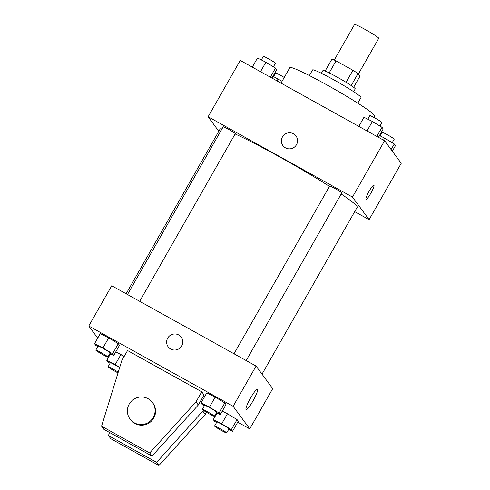 <?xml version="1.0" encoding="UTF-8"?>
<svg xmlns="http://www.w3.org/2000/svg" width="490" height="490" viewBox="0 0 490 490"><rect width="100%" height="100%" fill="white"/><g stroke="black" fill="none" stroke-linecap="round" stroke-linejoin="round"><path stroke-width="0.73" d="M358.38 73.996L378.739 38.306A13.928 0.962 -150.3 0 0 367.114 30.57A13.928 0.962 -150.3 0 0 354.54 24.5L334.272 60.031M329.182 72.906L336.042 60.883A17.977 1.237 -150.3 0 0 331.981 59.045L325.14 71.032M336.042 60.883L352.923 70.272A17.977 1.237 -150.3 0 1 358.043 73.543L359.985 76.183L353.651 87.294M351.189 85.56L358.043 73.543M321.379 73.261L322.965 70.487A18.571 1.28 29.7 0 1 338.492 77.867A18.571 1.28 29.7 0 1 355.14 88.61A18.571 1.28 29.7 0 1 355.232 88.886L353.645 91.667M346.056 82.302L352.923 70.272M309.38 75.558L312.602 69.905A27.857 1.923 29.7 0 1 335.889 80.985A27.857 1.923 29.7 0 1 360.861 97.094A27.857 1.923 29.7 0 1 361.001 97.51L357.78 103.163M281.021 83.11L289.866 67.602A48.755 3.363 29.7 0 1 330.615 86.987A48.755 3.363 29.7 0 1 374.317 115.181A48.755 3.363 29.7 0 1 374.562 115.91L373.741 117.349M218.797 131.277L208.115 116.761L240.247 60.429L384.601 140.734L401.23 163.323L369.099 219.655L354.699 211.649M208.115 116.761L352.469 197.066L384.601 140.734M352.469 197.066L369.099 219.655M373.913 185.165A8.128 1.243 -60.9 0 1 370.771 193.36A8.128 1.243 -60.9 0 1 366.012 199.363A8.128 1.243 -60.9 0 1 368.878 191.657A8.128 1.243 -60.9 0 1 373.913 185.165A8.128 1.243 -60.9 0 1 370.771 193.36A8.128 1.243 -60.9 0 1 366.012 199.363M262.021 374.133L357.173 207.313A78.933 5.439 -150.3 0 0 341.181 193.985M329.494 186.359A78.933 5.439 -150.3 0 0 235.12 133.966M221.952 128.937A78.933 5.439 -150.3 0 0 220.041 129.097L126.12 293.761M139.674 301.301L235.274 133.703A6.964 0.478 -150.3 0 0 229.461 129.832A6.964 0.478 -150.3 0 0 223.171 126.8L127.498 294.533M246.176 360.548L341.775 192.95A6.964 0.478 -150.3 0 0 335.962 189.079A6.964 0.478 -150.3 0 0 329.672 186.047L234.006 353.78M282.932 145.634A8.128 8.011 143.7 0 1 293.492 133.776A8.128 8.011 143.7 0 1 294.221 147.27A8.128 8.011 143.7 0 1 283.459 135.522A8.128 8.011 143.7 0 1 296.021 136M97.7 338.125L88.77 325.991L111.726 285.756L256.08 366.061L272.703 388.65L249.753 428.885L237.717 422.19M252.926 401.059A11.644 1.782 -60.9 0 1 246.109 409.658A11.644 1.782 -60.9 0 1 250.212 398.615A11.644 1.782 -60.9 0 1 257.428 389.305A11.644 1.782 -60.9 0 1 252.926 401.059M88.77 325.991L233.13 406.296L256.08 366.061M233.13 406.296L249.753 428.885M181.263 337.187A8.128 8.011 -36.3 0 0 167.703 338.1A8.128 8.011 143.7 0 1 181.263 337.181A8.128 8.011 143.7 0 1 179.469 348.451A8.128 8.011 143.7 0 1 167.703 338.094A8.128 8.011 -36.3 0 0 168.174 346.816M204.306 405.843L202.223 404.581L201.023 402.952L206.762 392.894L215.184 397.096L224.806 402.933L226.006 404.562L224.806 402.933L215.184 397.096L209.444 407.159L219.067 412.99L220.267 414.62L216.427 412.702M97.798 346.595L95.722 345.334L94.521 343.704L100.254 333.647L108.682 337.849L118.298 343.686L119.499 345.315L118.298 343.686L108.682 337.849L102.943 347.912L112.565 353.743L113.766 355.373L109.925 353.455M120.944 354.515L115.738 351.918L124.166 356.469L120.944 354.515L115.205 364.578L119.738 367.322M227.446 413.762L222.239 411.165L227.446 413.762L237.068 419.599L238.269 421.229L237.068 419.599L227.446 413.762L221.707 423.826L231.329 429.657L232.53 431.286L228.695 429.375M201.739 391.798L127.553 350.528L121.814 360.585L101.571 426.184L149.689 452.95L196 401.855L201.739 391.798L204.048 394.934L198.309 404.991L151.998 456.086L103.88 429.32L101.571 426.184M203.62 398.401L202.444 397.745M109.472 432.431L108.498 435.592L156.616 462.364L203.448 410.357M108.498 435.592L110.807 438.734L158.925 465.5L205.237 414.405L206.455 412.262M130.015 419.03L130.475 419.654A13.928 13.732 -36.3 0 0 153.725 418.093A13.928 13.732 -36.3 0 0 152.911 403.141L152.451 402.517A13.928 13.732 143.7 0 1 153.26 417.462A13.928 13.732 143.7 0 1 130.015 419.03A13.928 13.732 143.7 0 1 133.096 399.711A13.928 13.732 143.7 0 1 152.451 402.517M196 401.855L198.309 404.991M149.689 452.95L151.998 456.086M156.616 462.364L158.925 465.5M202.927 411.269L205.237 414.405M272.948 76.293L282.069 81.267M277.022 80.887L278.155 78.896M284.237 77.469A6.964 0.478 -150.3 0 0 275.601 73.053L273.573 76.605M252.283 67.124L257.471 58.022L265.892 62.23L275.515 68.061L276.715 69.69L271.944 78.057M260.496 71.693L265.892 62.23M270.327 77.157L275.515 68.061M273.432 66.799L275.435 63.284A6.964 0.478 -150.3 0 0 269.623 59.419A6.964 0.478 -150.3 0 0 263.338 56.387L261.305 59.939M379.45 135.54L384.656 138.143L394.279 143.974L395.479 145.61L392.3 151.19M383.523 140.134L384.656 138.143M391.1 149.56L394.279 143.974M392.202 142.713L394.205 139.203A6.964 0.478 -150.3 0 0 388.392 135.332A6.964 0.478 -150.3 0 0 382.102 132.3L380.075 135.853M358.784 126.371L363.972 117.269L372.394 121.477L382.016 127.308L383.217 128.937L378.445 137.304M366.998 130.94L372.394 121.477M376.828 136.404L382.016 127.308M379.934 126.046L381.937 122.531A6.964 0.478 -150.3 0 0 376.124 118.666A6.964 0.478 -150.3 0 0 369.84 115.634L367.812 119.186M110.066 363.268L107.984 362.006L106.783 360.371L115.205 364.578M119.658 367.586A6.964 0.478 -150.3 0 0 113.6 364.125A6.964 0.478 -150.3 0 0 110.354 362.759L108.063 366.777A6.964 0.478 -150.3 0 0 114.807 371.175A6.964 0.478 -150.3 0 0 118.023 372.872M106.783 360.371L110.55 353.768M118.243 372.167A6.964 0.478 -150.3 0 0 111.806 368.413A6.964 0.478 -150.3 0 0 108.063 366.777M94.521 343.704L102.943 347.912M107.898 357.014L110.189 352.99A6.964 0.478 -150.3 0 0 104.376 349.125A6.964 0.478 -150.3 0 0 98.092 346.087L95.795 350.111A6.964 0.478 -150.3 0 0 102.539 354.503A6.964 0.478 -150.3 0 0 107.898 357.014A6.964 0.478 -150.3 0 0 102.085 353.149A6.964 0.478 -150.3 0 0 95.795 350.111M112.565 353.743L118.298 343.686M113.766 355.373L119.499 345.315M100.254 333.647L108.682 337.849M216.568 422.515L214.485 421.253L213.285 419.618L221.707 423.826M226.662 432.927L228.959 428.903A6.964 0.478 -150.3 0 0 223.146 425.038A6.964 0.478 -150.3 0 0 216.862 422.006L214.565 426.024A6.964 0.478 -150.3 0 0 221.309 430.422A6.964 0.478 -150.3 0 0 226.662 432.927A6.964 0.478 -150.3 0 0 220.849 429.062A6.964 0.478 -150.3 0 0 214.565 426.024M231.329 429.657L237.068 419.599M232.53 431.286L238.269 421.229M213.285 419.618L217.052 413.015M201.023 402.952L209.444 407.159M214.4 416.261L216.696 412.237A6.964 0.478 -150.3 0 0 210.884 408.372A6.964 0.478 -150.3 0 0 204.593 405.334L202.297 409.358A6.964 0.478 -150.3 0 0 209.04 413.75A6.964 0.478 -150.3 0 0 214.4 416.261A6.964 0.478 -150.3 0 0 208.587 412.396A6.964 0.478 -150.3 0 0 202.297 409.358M219.067 412.99L224.806 402.933M220.267 414.62L226.006 404.562M206.762 392.894L215.184 397.096"/></g></svg>
